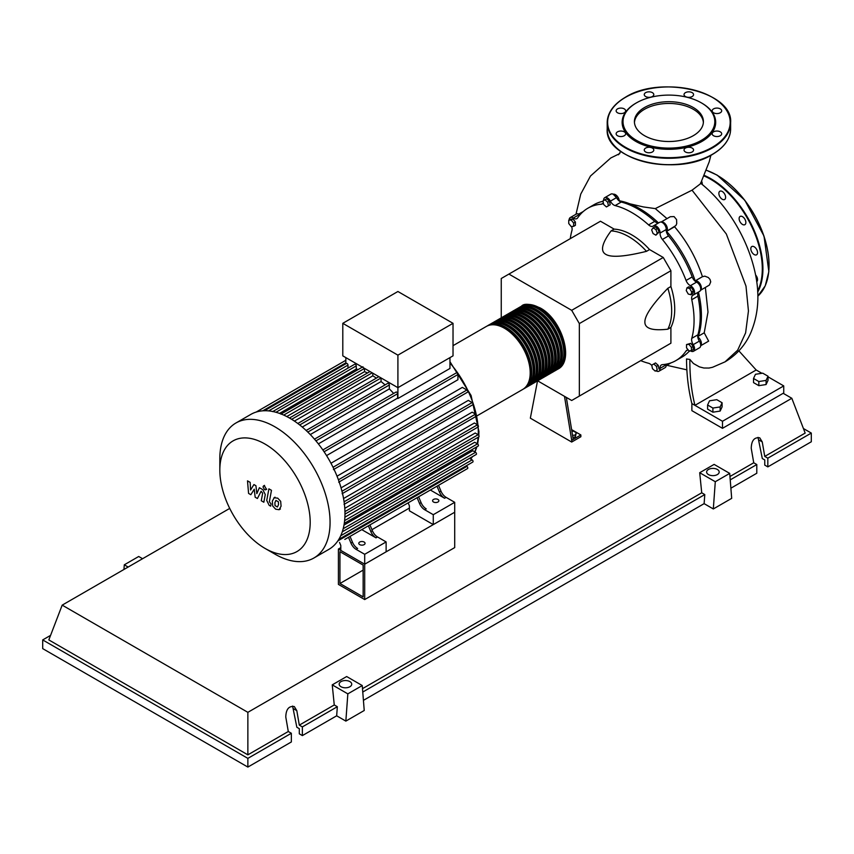 <?xml version="1.0" encoding="UTF-8"?>
<svg xmlns="http://www.w3.org/2000/svg" width="854" height="854" viewBox="0 0 854 854"><rect width="100%" height="100%" fill="white"/><g stroke="black" fill="none" stroke-linecap="round" stroke-linejoin="round"><path stroke-width="1.28" d="M339.945 583.506L339.945 551.684L363.153 565.081L363.153 596.903L339.945 583.506L363.153 570.109M338.408 584.392L338.408 549.037L364.69 564.206L364.69 599.561L338.408 584.392M409.397 508.055L371.938 529.683M340.799 547.649L338.408 549.037M364.69 599.561L454.712 547.585L454.712 512.229L364.69 564.206L340.799 550.414L340.799 545.46L339.54 542.461M697.878 337.543A87.546 50.546 -120 0 0 701.422 315.745A87.546 50.546 -120 0 0 698.455 292.185M695.348 281.361A87.546 50.546 -120 0 0 666.248 230.975M658.434 222.873A87.546 50.546 -120 0 0 618.862 200.701M603.009 201.202A87.546 50.546 -120 0 0 601.515 201.64M571.902 431.377L573.482 431.131L576.311 432.764L575.276 434.996L572.564 435.412M575.276 434.996L575.276 437.045L576.311 432.764M575.276 437.045L572.895 437.408M564.483 396.331L571.689 440.269L580.869 434.964L571.614 429.626M571.689 440.269L571.689 442.041L580.869 436.736L580.869 434.964M571.689 442.041L530.345 418.172L537.529 380.895M573.215 439.383L566.33 397.398M537.636 380.831L571.689 400.494L579.343 396.075L579.343 323.591L571.689 310.322L663.248 257.47L670.902 270.729L670.902 286.517L667.839 288.289C652.424 304.334 644.77 315.564 644.877 322.001C644.77 328.544 652.424 330.946 667.839 329.185L670.902 327.413L670.902 343.212L663.248 347.631M579.343 323.591L670.902 270.729M579.343 396.075L670.902 343.212M571.689 310.322L508.909 274.081L501.255 278.5L501.255 317.827M508.909 274.081L600.469 221.229L614.154 229.118L611.09 230.89C601.856 243.358 600.106 251.183 605.828 254.375C611.347 257.684 624.904 256.67 646.499 251.332L649.563 249.571L663.248 257.47M614.154 229.118A60.623 35.003 60 0 1 649.563 249.571M646.499 251.332A60.623 35.003 -120 0 0 611.09 230.89M667.839 329.185A60.623 35.003 -120 0 0 667.839 288.289M670.902 286.517A60.623 35.003 60 0 1 670.902 327.413M688.388 352.094A87.546 50.546 -120 0 0 689.712 350.823M691.708 292.015L690.971 294.747L688.239 294.022L686.242 290.552L686.968 287.819L689.701 288.556L691.708 292.015L693.48 290.99L692.743 293.723L690.971 294.747M689.701 288.556L691.484 287.531L688.751 286.795L686.968 287.819M691.484 287.531L693.48 290.99M655.893 229.523L657.302 233.163L655.893 235.181L653.064 233.548L651.645 229.897L653.064 227.89L655.893 229.523L657.665 228.498L659.074 232.139L657.302 233.163M659.074 232.139L655.893 235.181M657.665 228.498L654.837 226.865L653.064 227.89M604.952 199.793L607.685 202.217L608.422 205.793L606.425 206.946L603.693 204.522L602.956 200.946L604.952 199.793L606.735 198.768L609.468 201.192L607.685 202.217M609.468 201.192L610.194 204.768L608.422 205.793M610.194 204.768L608.197 205.921M568.743 220.236L571.187 220.022L573.642 223.065L573.642 226.331L571.187 226.556L568.743 223.502L568.743 220.236L570.515 219.211L572.97 218.998L571.187 220.022M572.97 218.998L575.415 222.04L573.642 223.065M575.415 222.04L575.415 225.307L573.642 226.331M655.21 371.116L652.477 368.693L651.741 365.117L653.748 363.964L656.48 366.387L657.206 369.963L655.21 371.116M656.48 366.387L658.253 365.352L655.52 362.939L653.748 363.964M658.253 365.352L658.978 368.939M691.42 350.663L688.975 350.887L686.52 347.834L686.52 344.568L688.975 344.354L691.42 347.397L691.42 350.663L693.202 349.638L693.202 346.372L691.42 347.397M688.975 344.354L690.747 343.329L686.52 344.568M690.747 343.329L693.202 346.372M651.815 365.459A6.501 3.747 -120 0 0 648.592 363.281A87.983 50.792 60 0 1 640.713 360.644M603.65 200.541A6.501 3.747 -120 0 0 603.65 200.498A5.412 3.128 60 0 1 604.76 197.658A5.412 3.128 60 0 1 610.386 201.17A6.501 3.747 -120 0 0 615.115 205.579A87.983 50.792 60 0 1 648.592 224.901A6.501 3.747 -120 0 0 653.075 226.139A6.501 3.747 -120 0 0 653.331 225.968A5.412 3.128 60 0 1 653.545 225.819A5.412 3.128 60 0 1 657.858 227.431A5.412 3.128 60 0 1 660.067 233.067A6.501 3.747 -120 0 0 662.394 239.462A87.983 50.792 60 0 1 686.061 280.464A6.501 3.747 -120 0 0 690.438 285.674A5.412 3.128 60 0 1 694.227 290.413A5.412 3.128 60 0 1 693.459 294.95A5.412 3.128 60 0 1 693.224 295.057A6.501 3.747 -120 0 0 692.946 295.196A6.501 3.747 -120 0 0 691.772 299.69L697.899 296.157A6.501 3.747 60 0 1 698.743 291.897M691.772 299.69A87.983 50.792 60 0 1 691.772 338.344A6.501 3.747 -120 0 0 693.224 344.653A5.412 3.128 60 0 1 693.459 351.282A5.412 3.128 60 0 1 690.438 350.823A6.501 3.747 -120 0 0 690.352 350.759M697.899 296.157A87.983 50.792 60 0 1 697.899 334.811L691.772 338.344M693.224 344.653L699.351 341.12A6.501 3.747 60 0 1 697.899 334.811M662.394 239.462L668.511 235.928A6.501 3.747 60 0 1 666.195 229.534L660.067 233.067M668.511 235.928A87.983 50.792 60 0 1 692.188 276.931L686.061 280.464M690.438 285.674L696.565 282.14A6.501 3.747 60 0 1 692.188 276.931M615.115 205.579L621.242 202.046A6.501 3.747 60 0 1 616.503 197.626L610.386 201.17M621.242 202.046A87.983 50.792 60 0 1 654.719 221.367L648.592 224.901M658.829 222.777A6.501 3.747 60 0 1 654.719 221.367M579.973 214.834A6.501 3.747 60 0 1 579.407 214.503L573.28 218.037A6.501 3.747 -120 0 0 576.898 218.592A6.501 3.747 -120 0 0 577.656 217.877A87.983 50.792 60 0 1 587.872 208.237A87.983 50.792 60 0 1 601.323 204.213A6.501 3.747 -120 0 0 602.316 203.914A6.501 3.747 -120 0 0 603.33 202.75M587.872 208.237L593.989 204.693A87.983 50.792 60 0 1 603.031 201.288M570.28 238.65A87.983 50.792 60 0 1 571.945 230.505A6.501 3.747 -120 0 0 571.625 226.513M688.239 349.969A6.501 3.747 -120 0 0 686.819 350.268A6.501 3.747 -120 0 0 686.061 350.973A87.983 50.792 60 0 1 675.845 360.623A87.983 50.792 60 0 1 662.394 364.647A6.501 3.747 -120 0 0 661.391 364.946A6.501 3.747 -120 0 0 660.067 368.352A5.412 3.128 60 0 1 658.957 371.202A5.412 3.128 60 0 1 655.904 370.711M689.562 350.834A87.983 50.792 60 0 1 681.972 357.089L675.845 360.623M660.067 368.352L666.195 364.818A6.501 3.747 60 0 1 666.184 364.156M569.138 220.012A5.412 3.128 60 0 1 570.259 217.567L576.386 214.034A5.412 3.128 60 0 1 579.407 214.503M604.76 197.658L610.888 194.114A5.412 3.128 60 0 1 616.503 197.626M659.459 222.424A5.412 3.128 60 0 1 659.672 222.286A5.412 3.128 60 0 1 663.985 223.887A5.412 3.128 60 0 1 666.195 229.534M696.565 282.14A5.412 3.128 60 0 1 700.344 286.869A5.412 3.128 60 0 1 699.575 291.417A5.412 3.128 60 0 1 699.351 291.524M699.351 341.12A5.412 3.128 60 0 1 699.575 347.749L693.459 351.282M666.195 364.818A5.412 3.128 60 0 1 665.085 367.668L658.957 371.202M570.259 217.567A5.412 3.128 60 0 1 573.28 218.037M520.748 306.607A36.38 20.998 60 0 1 521.495 306.138A36.38 20.998 60 0 1 539.685 307.942A36.38 20.998 60 0 1 563.448 339.999A36.38 20.998 60 0 1 557.875 369.141A36.38 20.998 60 0 1 557.096 369.558M477.29 415.674L522.659 389.477A36.38 20.998 -120 0 0 528.242 360.324A36.38 20.998 -120 0 0 504.468 328.267A36.38 20.998 -120 0 0 486.289 326.474L453.026 345.667M526.779 305.316A35.516 20.507 60 0 1 539.685 308.646A35.516 20.507 60 0 1 561.537 335.964A35.516 20.507 60 0 1 561.227 364.978M487.068 326.057A36.38 20.998 60 0 1 487.815 325.587A36.38 20.998 60 0 1 506.006 327.392A36.38 20.998 60 0 1 529.768 359.438A36.38 20.998 60 0 1 524.196 388.591A36.38 20.998 60 0 1 523.406 389.008M524.196 388.591L525.722 387.705A36.38 20.998 -120 0 0 531.295 358.563A36.38 20.998 -120 0 0 507.532 326.506A36.38 20.998 -120 0 0 489.342 324.701L487.815 325.587M490.132 324.285A36.38 20.998 60 0 1 490.879 323.815A36.38 20.998 60 0 1 509.069 325.62A36.38 20.998 60 0 1 532.832 357.677A36.38 20.998 60 0 1 527.249 386.819A36.38 20.998 60 0 1 526.47 387.236M527.249 386.819L528.786 385.944A36.38 20.998 -120 0 0 534.358 356.791A36.38 20.998 -120 0 0 510.596 324.733A36.38 20.998 -120 0 0 492.406 322.929L490.879 323.815M493.185 322.524A36.38 20.998 60 0 1 493.943 322.054A36.38 20.998 60 0 1 512.133 323.847A36.38 20.998 60 0 1 535.896 355.904A36.38 20.998 60 0 1 530.313 385.058A36.38 20.998 60 0 1 529.533 385.474M530.313 385.058L531.85 384.172A36.38 20.998 -120 0 0 537.422 355.018A36.38 20.998 -120 0 0 513.66 322.972A36.38 20.998 -120 0 0 495.469 321.168L493.943 322.054M496.249 320.752A36.38 20.998 60 0 1 497.007 320.282A36.38 20.998 60 0 1 515.186 322.086A36.38 20.998 60 0 1 538.959 354.143A36.38 20.998 60 0 1 533.376 383.286A36.38 20.998 60 0 1 532.597 383.702M533.376 383.286L534.914 382.4A36.38 20.998 -120 0 0 540.486 353.257A36.38 20.998 -120 0 0 516.723 321.2A36.38 20.998 -120 0 0 498.533 319.396L497.007 320.282M499.312 318.98A36.38 20.998 60 0 1 500.06 318.51A36.38 20.998 60 0 1 518.25 320.314A36.38 20.998 60 0 1 542.012 352.371A36.38 20.998 60 0 1 536.44 381.524A36.38 20.998 60 0 1 535.661 381.93M536.44 381.524L537.967 380.638A36.38 20.998 -120 0 0 543.55 351.485A36.38 20.998 -120 0 0 519.787 319.428A36.38 20.998 -120 0 0 501.597 317.635L500.06 318.51M502.376 317.218A36.38 20.998 60 0 1 503.123 316.749A36.38 20.998 60 0 1 521.314 318.553A36.38 20.998 60 0 1 545.076 350.599A36.38 20.998 60 0 1 539.504 379.752A36.38 20.998 60 0 1 538.725 380.169M539.504 379.752L541.03 378.866A36.38 20.998 -120 0 0 546.613 349.724A36.38 20.998 -120 0 0 522.84 317.667A36.38 20.998 -120 0 0 504.661 315.863L503.123 316.749M505.44 315.446A36.38 20.998 60 0 1 506.187 314.977A36.38 20.998 60 0 1 524.377 316.781A36.38 20.998 60 0 1 548.14 348.838A36.38 20.998 60 0 1 542.568 377.98A36.38 20.998 60 0 1 541.778 378.397M542.568 377.98L544.094 377.105A36.38 20.998 -120 0 0 549.666 347.952A36.38 20.998 -120 0 0 525.904 315.895A36.38 20.998 -120 0 0 507.724 314.091L506.187 314.977M508.504 313.685A36.38 20.998 60 0 1 509.251 313.215A36.38 20.998 60 0 1 527.441 315.009A36.38 20.998 60 0 1 551.204 347.066A36.38 20.998 60 0 1 545.631 376.219A36.38 20.998 60 0 1 544.841 376.635M545.631 376.219L547.158 375.333A36.38 20.998 -120 0 0 552.73 346.18A36.38 20.998 -120 0 0 528.968 314.133A36.38 20.998 -120 0 0 510.777 312.329L509.251 313.215M511.567 311.913A36.38 20.998 60 0 1 512.315 311.443A36.38 20.998 60 0 1 530.505 313.247A36.38 20.998 60 0 1 554.267 345.304A36.38 20.998 60 0 1 548.684 374.447A36.38 20.998 60 0 1 547.905 374.863M548.684 374.447L550.222 373.561A36.38 20.998 -120 0 0 555.794 344.418A36.38 20.998 -120 0 0 532.031 312.361A36.38 20.998 -120 0 0 513.841 310.557L512.315 311.443M514.62 310.141A36.38 20.998 60 0 1 515.378 309.671A36.38 20.998 60 0 1 533.558 311.475A36.38 20.998 60 0 1 557.331 343.532A36.38 20.998 60 0 1 551.748 372.686A36.38 20.998 60 0 1 550.969 373.091M551.748 372.686L553.285 371.8A36.38 20.998 -120 0 0 558.858 342.646A36.38 20.998 -120 0 0 535.095 310.589A36.38 20.998 -120 0 0 516.905 308.796L515.378 309.671M517.684 308.379A36.38 20.998 60 0 1 518.442 307.91A36.38 20.998 60 0 1 536.622 309.703A36.38 20.998 60 0 1 560.384 341.76A36.38 20.998 60 0 1 554.812 370.914A36.38 20.998 60 0 1 554.032 371.33M554.812 370.914L556.349 370.028A36.38 20.998 -120 0 0 561.921 340.885A36.38 20.998 -120 0 0 538.159 308.828A36.38 20.998 -120 0 0 519.969 307.024L518.442 307.91M523.716 307.088A35.516 20.507 60 0 1 536.622 310.418A35.516 20.507 60 0 1 558.473 337.725A35.516 20.507 60 0 1 558.164 366.75M520.662 308.86A35.516 20.507 60 0 1 533.558 312.18A35.516 20.507 60 0 1 555.41 339.497A35.516 20.507 60 0 1 555.1 368.512M517.599 310.621A35.516 20.507 60 0 1 530.505 313.952A35.516 20.507 60 0 1 552.346 341.269A35.516 20.507 60 0 1 552.036 370.284M514.535 312.393A35.516 20.507 60 0 1 527.441 315.724A35.516 20.507 60 0 1 549.282 343.03A35.516 20.507 60 0 1 548.983 372.045M511.471 314.155A35.516 20.507 60 0 1 524.377 317.485A35.516 20.507 60 0 1 546.218 344.802A35.516 20.507 60 0 1 545.919 373.817M508.408 315.927A35.516 20.507 60 0 1 521.314 319.257A35.516 20.507 60 0 1 543.165 346.564A35.516 20.507 60 0 1 542.856 375.589M505.344 317.699A35.516 20.507 60 0 1 518.25 321.019A35.516 20.507 60 0 1 540.102 348.336A35.516 20.507 60 0 1 539.792 377.351M502.291 319.46A35.516 20.507 60 0 1 515.186 322.791A35.516 20.507 60 0 1 537.038 350.108A35.516 20.507 60 0 1 536.728 379.123M499.227 321.232A35.516 20.507 60 0 1 512.133 324.563A35.516 20.507 60 0 1 533.974 351.869A35.516 20.507 60 0 1 533.665 380.895M496.163 322.993A35.516 20.507 60 0 1 509.069 326.324A35.516 20.507 60 0 1 530.91 353.641A35.516 20.507 60 0 1 530.601 382.656M493.1 324.766A35.516 20.507 60 0 1 506.006 328.096A35.516 20.507 60 0 1 527.847 355.403A35.516 20.507 60 0 1 527.548 384.428M359.705 544.617A3.138 1.815 180 0 1 358.787 543.336A3.138 1.815 180 0 1 360.73 541.66A3.138 1.815 180 0 1 364.146 542.055A3.138 1.815 180 0 1 365.064 543.336A3.138 1.815 180 0 1 363.131 545.012A3.138 1.815 180 0 1 359.705 544.617M433.512 502.013A3.138 1.815 180 0 1 432.583 500.732A3.138 1.815 180 0 1 434.526 499.056A3.138 1.815 180 0 1 437.942 499.451A3.138 1.815 180 0 1 438.871 500.732A3.138 1.815 180 0 1 436.928 502.408A3.138 1.815 180 0 1 433.512 502.013M274.945 554.129L265.007 548.396A63.901 36.893 -120 0 0 310.194 522.306A63.901 36.893 -120 0 0 265.007 444.048A63.901 36.893 -120 0 0 219.83 470.138A63.901 36.893 -120 0 0 265.007 548.396L274.945 554.129A77.949 45.006 -120 0 0 313.92 557.993A77.949 45.006 -120 0 0 325.876 495.533A77.949 45.006 -120 0 0 274.945 426.84A77.949 45.006 -120 0 0 235.971 422.976A77.949 45.006 -120 0 0 219.83 458.662L219.83 470.138M313.92 557.993L328.833 549.389A77.949 45.006 -120 0 0 333.519 545.93A77.949 45.006 -120 0 0 338.867 539.301A77.949 45.006 -120 0 0 342.347 531.604A77.949 45.006 -120 0 0 344.333 523.043A77.949 45.006 -120 0 0 344.973 513.702A77.949 45.006 -120 0 0 344.333 503.625A77.949 45.006 -120 0 0 342.347 492.769A77.949 45.006 -120 0 0 338.867 481.048A77.949 45.006 -120 0 0 333.519 468.259A77.949 45.006 -120 0 0 323.485 450.869A77.949 45.006 -120 0 0 315.073 439.853A77.949 45.006 -120 0 0 306.671 430.982A77.949 45.006 -120 0 0 298.259 423.83A77.949 45.006 -120 0 0 289.858 418.236A77.949 45.006 -120 0 0 281.446 414.126A77.949 45.006 -120 0 0 273.034 411.564A77.949 45.006 -120 0 0 264.633 410.731A77.949 45.006 -120 0 0 256.221 412.044A77.949 45.006 -120 0 0 250.884 414.371L235.971 422.976M449.962 357.623L449.962 368.458L397.911 398.519A72.537 41.878 -120 0 0 397.601 398.135L318.371 443.877M324.093 451.777L457.925 374.511L457.925 379.742L326.559 455.588M330.978 463.242L462.345 387.396L466.882 390.011A1.302 0.747 60 0 1 467.725 391.153A1.302 0.747 60 0 1 467.533 392.199L333.444 469.615M337.02 476.19L468.312 400.387L472.134 402.586A1.302 0.747 60 0 1 472.977 403.739A1.302 0.747 60 0 1 472.774 404.775L338.696 482.19M341.056 487.858L472.166 412.162L475.55 414.115A1.302 0.747 60 0 1 476.404 415.257A1.302 0.747 60 0 1 476.201 416.304L342.123 493.708M343.554 498.533L474.397 422.997L477.503 424.79A1.302 0.747 60 0 1 478.357 425.932A1.302 0.747 60 0 1 478.155 426.968L344.066 504.383M344.781 508.322L475.219 433.021L478.133 434.697A1.302 0.747 -120 0 1 478.987 435.85A1.302 0.747 -120 0 1 478.784 436.885L344.973 514.14M344.888 517.204L474.696 442.265L477.503 443.877A1.302 0.747 -120 0 1 478.357 445.03A1.302 0.747 -120 0 1 478.155 446.066L344.279 523.353M343.991 525.071L472.796 450.709L475.55 452.3A1.302 0.747 -120 0 1 476.404 453.442A1.302 0.747 -120 0 1 476.201 454.488L342.273 531.807M397.911 355.147L342.796 323.324L342.796 355.851L397.911 387.673L453.026 355.851L453.026 323.324L397.911 355.147L397.911 398.519M342.796 323.324L397.911 291.502L453.026 323.324M345.849 363.761L345.849 357.623M347.994 368.117L347.994 365.085A1.302 0.747 -120 0 0 347.429 363.783A1.302 0.747 -120 0 0 346.425 363.43L264.398 410.785M358.178 369.536A72.537 41.878 -120 0 0 356.267 369.088L356.267 365.907A1.302 0.747 -120 0 0 355.702 364.594A1.302 0.747 -120 0 0 354.698 364.252L272.672 411.607M367.487 372.974A72.537 41.878 -120 0 0 364.53 371.661L364.53 368.426A1.302 0.747 -120 0 0 364.53 368.405M376.379 378.119A72.537 41.878 -120 0 0 372.803 375.835L372.803 373.177M299.701 424.95L381.065 377.97A1.302 0.747 -120 0 0 381.065 377.948L381.065 381.557L302.284 427.043M385.069 384.898A72.537 41.878 -120 0 0 381.065 381.557M393.641 393.448A72.537 41.878 -120 0 0 389.339 388.912L389.339 384.994A1.302 0.747 -120 0 0 388.773 383.692A1.302 0.747 -120 0 0 387.769 383.339L306.138 430.469M397.601 398.135L397.601 393.726A1.302 0.747 -120 0 0 397.035 392.424A1.302 0.747 -120 0 0 396.032 392.071L314.475 439.159M389.339 388.912L310.28 434.558M372.803 375.835L294.416 421.086M364.53 371.661L286.773 416.56M356.267 369.088L279.525 413.4M350.941 543.091A8.657 4.996 -120 0 0 356.097 549.346L357.634 548.46A8.657 4.996 60 0 1 352.467 542.215L350.941 543.091L348.507 537.294M364.722 527.932A1.302 0.747 -120 0 0 364.733 527.921L350.033 536.408L352.467 542.215M372.376 530.718L370.839 531.604A8.657 4.996 -120 0 0 376.006 537.849L377.532 536.963A8.657 4.996 60 0 1 372.376 530.718L369.942 524.911L413.411 499.814A1.302 0.747 -120 0 0 413.421 499.814M377.532 536.963L386.125 541.927L364.69 554.299L356.097 549.346M376.006 537.849L361.765 529.629M419.527 503.497A8.657 4.996 -120 0 0 424.694 509.742L426.221 508.856A8.657 4.996 60 0 1 421.065 502.611L419.527 503.497L417.094 497.69M433.32 488.328A1.302 0.747 -120 0 0 433.32 488.317L418.631 496.804L421.065 502.611M370.839 531.604L368.405 525.797M344.813 539.418A1.302 0.747 -120 0 0 344.824 539.418L467.533 468.568A1.302 0.747 -120 0 0 467.725 467.533A1.302 0.747 -120 0 0 466.882 466.391L466.081 465.921M440.963 491.114L439.436 492A8.657 4.996 -120 0 0 444.592 498.256L446.13 497.37A8.657 4.996 60 0 1 440.963 491.114L438.529 485.318L457.659 474.269A1.302 0.747 60 0 0 457.669 474.269M446.13 497.37L454.712 502.323L433.277 514.695L424.694 509.742M444.592 498.256L430.363 490.036M439.436 492L437.002 486.193M454.712 502.323L454.712 512.229L433.277 524.602L409.397 510.809L409.397 505.856L408.137 502.867M338.792 539.408L472.774 462.057A1.302 0.747 -120 0 0 472.977 461.021A1.302 0.747 -120 0 0 472.134 459.868L469.508 458.352M457.925 374.511A1.302 0.747 -120 0 0 457.36 373.198A1.302 0.747 -120 0 0 456.356 372.856L322.844 449.941M433.277 524.602L433.277 514.695M386.125 541.927L386.125 551.823L364.69 564.206L364.69 554.299M275.991 500.369L274.903 502.632L275.009 505.6L277.411 506.988L278.5 504.703L278.383 501.757L275.863 500.433M274.273 497.647L272.33 501.149L272.714 506.016L275.661 509.187L279.119 509.71L281.073 506.187L280.678 501.341L277.721 498.16L273.995 497.775L275.031 497.188M279.119 509.71L280.432 508.984M268.903 488.84L266.736 500.476L269.17 505.301L270.643 506.144L271.06 503.871L269.341 501.8L271.476 490.324L268.903 488.84M264.58 489.694L265.679 489.801L266.138 488.787L264.58 486.086L263.47 485.969L263.011 486.983L264.58 489.694M250.841 494.712L254.257 489.203L255.154 497.209L257.417 498.512L261.121 491.231L262.658 493.196L261.271 500.743L263.843 502.237L265.263 494.509L262.818 489.684L259.402 487.719L256.819 493.612L255.933 485.723L253.926 484.56L250.574 490.004L250.158 482.382L247.5 480.855L248.578 493.409L250.841 494.712M753.527 378.471L755.47 374.287L762.718 373.166L768.024 376.23L766.081 380.414L758.832 381.535L753.527 378.471L753.527 382.613L758.832 385.666L758.832 381.535M766.081 380.414L766.081 384.546L768.024 380.372L768.024 376.23M766.081 384.546L758.832 385.666M707.592 404.988L709.535 400.804L716.784 399.683L722.089 402.746L720.146 406.931L712.898 408.052L707.592 404.988L707.592 409.13L712.898 412.194L712.898 408.052M720.146 406.931L720.146 411.073L722.089 406.888L722.089 402.746M720.146 411.073L712.898 412.194M629.75 203.786L643.361 206.924L655.285 208.611L667.006 218.624M613.183 194.178L619.47 200.807M613.268 194.221A5.412 3.128 60 0 1 619.267 200.765M578.692 214.098A5.412 3.128 60 0 1 578.766 214.044L583.239 211.536M578.766 214.044A5.412 3.128 60 0 1 580.741 213.97M661.049 222.061L670.315 216.713L674.062 216.596L676.571 219.585L676.731 223.652L675.92 225.52L666.59 231.359L674.575 226.748C687.086 241.533 696.373 258.186 702.426 276.696L695.188 280.881M705.372 287.488L707.998 312.041L704.219 332.804L698.348 336.198M690.267 350.77L688.997 351.528M661.081 222.061A5.412 3.128 60 0 1 666.205 225.21A5.412 3.128 60 0 1 666.568 231.327M702.426 276.696L704.817 276.152L708.308 277.518L710.005 279.397L710.72 281.863L709.375 285.076L700.461 290.328M695.199 280.913A5.412 3.128 60 0 1 700.312 284.286A5.412 3.128 60 0 1 700.472 290.296M704.219 332.804L708.639 341.13L700.675 345.721M698.017 337.159A5.412 3.128 60 0 1 700.686 345.624M667.316 363.921A5.412 3.128 60 0 1 666.259 365.597A5.412 3.128 60 0 1 666.184 365.64M738.87 350.855L756.185 369.995L694.942 405.351L691.879 403.59C688.409 389.734 686.627 374.874 686.52 358.979L689.872 359.427L693.416 363.494L699.405 366.868L703.877 368.01L708.959 368.053L712.492 367.305L725.025 361.861L737.642 350.215L745.617 332.868L748.446 311.005L745.99 286.111L726.338 234.007L692.039 190.175L655.285 208.611M768.024 376.827L783.737 385.912L722.495 421.268L694.942 405.351C691.398 390.961 689.712 375.653 689.872 359.427M700.472 183.781L692.039 190.186M756.185 369.995L761.896 373.294M783.737 385.912L783.737 392.979L722.495 428.334L691.879 410.657L691.879 403.59M722.495 428.334L722.495 421.268M755.555 274.924A4.761 2.754 60 0 1 756.687 281.724M752.502 246.336A4.761 2.754 60 0 1 756.857 249.859A4.761 2.754 60 0 1 756.569 254.812A4.761 2.754 60 0 1 755.865 255.026A4.761 2.754 60 0 1 751.509 251.503A4.761 2.754 60 0 1 751.798 246.56A4.761 2.754 60 0 1 752.502 246.336M739.575 216.927A4.761 2.754 60 0 1 740.108 216.425A4.761 2.754 60 0 1 744.539 218.645A4.761 2.754 60 0 1 745.414 224.186A4.761 2.754 60 0 1 744.869 224.677A4.761 2.754 60 0 1 740.439 222.456A4.761 2.754 60 0 1 739.575 216.927M718.876 193.42A4.761 2.754 60 0 1 719.869 191.243A4.761 2.754 60 0 1 723.53 192.513A4.761 2.754 60 0 1 725.612 197.306A4.761 2.754 60 0 1 724.63 199.494A4.761 2.754 60 0 1 720.957 198.213A4.761 2.754 60 0 1 718.876 193.42M701.689 181.379A4.761 2.754 60 0 1 701.785 181.603A4.761 2.754 60 0 1 702.18 184.485M644.524 135.679A34.491 19.909 180 0 1 634.415 121.599A34.491 19.909 180 0 1 655.712 103.206A34.491 19.909 180 0 1 693.299 107.519A34.491 19.909 180 0 1 703.408 121.599A34.491 19.909 180 0 1 682.111 140.003A34.491 19.909 180 0 1 644.524 135.679M634.447 122.485A34.491 19.909 180 0 1 656.416 104.807A34.491 19.909 180 0 1 693.299 109.291A34.491 19.909 180 0 1 703.365 122.485M701.977 103.217L701.369 102.864L701.977 103.217A46.767 26.997 180 0 1 701.977 141.401A46.767 26.997 180 0 1 635.835 141.401A46.767 26.997 180 0 1 635.835 103.217A46.767 26.997 180 0 1 636.145 103.035M701.369 102.864L701.369 102.864A45.902 26.506 180 0 1 701.369 140.344A45.902 26.506 180 0 1 636.454 140.344A45.902 26.506 180 0 1 636.454 102.864A45.902 26.506 180 0 1 701.369 102.864M652.392 151.969A4.761 2.754 180 0 1 647.204 152.567A4.761 2.754 180 0 1 644.258 150.026A4.761 2.754 180 0 1 645.656 148.084A4.761 2.754 180 0 1 650.844 147.486A4.761 2.754 180 0 1 653.79 150.026A4.761 2.754 180 0 1 652.392 151.969M620.901 136.544A4.761 2.754 180 0 1 616.14 133.79A4.761 2.754 180 0 1 620.901 131.036A4.761 2.754 180 0 1 625.662 133.79A4.761 2.754 180 0 1 620.901 136.544M617.527 112.771A4.761 2.754 180 0 1 616.14 110.828A4.761 2.754 180 0 1 619.075 108.287A4.761 2.754 180 0 1 624.263 108.885A4.761 2.754 180 0 1 625.662 110.828A4.761 2.754 180 0 1 622.726 113.368A4.761 2.754 180 0 1 617.527 112.771M644.258 94.591A4.761 2.754 180 0 1 649.019 91.837A4.761 2.754 180 0 1 653.79 94.591A4.761 2.754 180 0 1 649.019 97.335A4.761 2.754 180 0 1 644.258 94.591M685.431 92.648A4.761 2.754 180 0 1 690.619 92.051A4.761 2.754 180 0 1 693.565 94.591A4.761 2.754 180 0 1 692.167 96.534A4.761 2.754 180 0 1 686.979 97.132A4.761 2.754 180 0 1 684.033 94.591A4.761 2.754 180 0 1 685.431 92.648M716.922 108.074A4.761 2.754 180 0 1 721.683 110.828A4.761 2.754 180 0 1 716.922 113.571A4.761 2.754 180 0 1 712.161 110.828A4.761 2.754 180 0 1 716.922 108.074M720.285 131.847A4.761 2.754 180 0 1 721.683 133.79A4.761 2.754 180 0 1 718.748 136.33A4.761 2.754 180 0 1 713.549 135.733A4.761 2.754 180 0 1 712.161 133.79A4.761 2.754 180 0 1 715.097 131.249A4.761 2.754 180 0 1 720.285 131.847M693.565 150.026A4.761 2.754 180 0 1 688.794 152.781A4.761 2.754 180 0 1 684.033 150.026A4.761 2.754 180 0 1 688.794 147.272A4.761 2.754 180 0 1 693.565 150.026M708.468 474.578A6.277 3.629 180 0 1 706.632 472.016A6.277 3.629 180 0 1 710.507 468.675A6.277 3.629 180 0 1 717.349 469.454A6.277 3.629 180 0 1 719.185 472.016A6.277 3.629 180 0 1 715.31 475.368A6.277 3.629 180 0 1 708.468 474.578M341.013 686.733A6.277 3.629 180 0 1 339.166 684.171A6.277 3.629 180 0 1 343.041 680.819A6.277 3.629 180 0 1 349.894 681.609A6.277 3.629 180 0 1 351.731 684.171A6.277 3.629 180 0 1 347.856 687.523A6.277 3.629 180 0 1 341.013 686.733M291.342 733.266L247.863 758.373L247.863 767.073L291.342 741.966L291.342 733.266L288.289 731.504L285.78 717.008C286.015 709.247 288.865 705.778 294.32 706.578L296.808 710.645L299.306 725.131L302.369 726.903L302.369 735.604L299.306 733.832L299.306 728.675L296.85 727.256L292.591 706.077M247.863 767.073L42.7 648.624L42.7 639.924L50.567 635.376M730.885 488.2L756.793 473.244L756.793 464.544L753.73 462.772L751.232 448.286C751.467 440.525 754.317 437.045 759.772 437.856L762.248 441.924L764.757 456.41L767.821 458.182L767.821 466.882L764.757 465.11L764.757 459.943L762.302 458.534L758.032 437.355M713.314 508.952L715.289 481.72L729.711 473.394L731.686 498.352L713.314 508.952L704.123 503.646L363.42 700.355M345.849 721.107L347.834 693.864L362.245 685.548L364.231 710.496L345.849 721.107L336.668 715.801L302.369 735.604M336.668 715.801L337.33 706.717L302.369 726.903M337.33 706.717L334.266 704.956L299.306 725.131M247.863 758.373L42.7 639.924M288.289 731.504L247.863 754.84L48.827 639.924L62.182 605.134L229.715 508.408M756.793 464.544L730.223 479.884M803.433 428.537L811.3 433.074L811.3 441.774L767.821 466.882M811.3 433.074L767.821 458.182M753.73 462.772L729.956 476.5M783.182 393.299L791.818 398.284L805.173 433.074L764.757 456.41M347.834 693.864L332.238 684.865L346.66 676.539L362.245 685.548M334.266 704.956L332.238 684.865M715.289 481.72L699.704 472.721L714.115 464.395L729.711 473.394M704.123 503.646L704.785 494.573L701.721 492.801L699.704 472.721M142.575 558.719L138.711 556.488L124.289 564.814L123.958 569.469M128.153 567.045L124.289 564.814M704.785 494.573L362.758 692.039M701.721 492.801L362.491 688.655M247.863 754.84L247.863 712.332L62.182 605.134M791.818 398.284L247.863 712.332M603.073 203.199L601.323 204.213M686.061 350.973L687.812 349.969M470.639 459.014A72.537 41.878 -120 0 0 472.187 456.805M474.771 451.851A72.537 41.878 -120 0 0 476.425 447.069M477.226 443.717A72.537 41.878 -120 0 0 478.101 437.28M478.251 434.771A72.537 41.878 -120 0 0 478.293 432.316A72.537 41.878 -120 0 0 478.091 427.011M477.941 425.164A72.537 41.878 -120 0 0 476.468 415.62M476.372 415.183A72.537 41.878 -120 0 0 449.962 363.003M307.803 432.071L389.339 384.994M291.662 419.314L372.184 372.824M283.709 415.087L364.53 368.426M275.959 412.268L356.267 365.907M268.658 410.891L347.994 365.085M344.087 501.81L477.503 424.79M333.049 467.277L466.882 390.011M341.963 491.242L475.55 414.115M338.408 479.799L472.134 402.586M344.941 511.599L478.133 434.697M344.632 520.598L477.503 443.877M337.853 540.881L466.882 466.391M343.191 528.722L475.55 452.3M340.735 535.736L472.134 459.868M262.765 410.817L345.849 362.843M315.937 440.877L397.601 393.726M757.626 291.011A73.188 42.252 -120 0 0 762.302 268.871A73.188 42.252 -120 0 0 710.56 179.233A73.188 42.252 -120 0 0 704.176 176.009M757.679 292.121A73.615 42.508 -120 0 0 762.921 268.871A73.615 42.508 -120 0 0 710.859 178.71A73.615 42.508 -120 0 0 704.411 175.444M706.461 170.234L717.2 175.145L744.837 200.284L764.01 236.088L768.846 271.636L765.227 285.844L757.818 296.146A73.615 42.508 -120 0 0 769.038 265.338A73.615 42.508 -120 0 0 716.986 175.166A73.615 42.508 -120 0 0 706.429 170.32M769.038 265.156A73.188 42.252 -120 0 0 769.038 264.986A73.188 42.252 -120 0 0 717.296 175.348M607.205 129.029C604.483 159.847 677.126 177.077 712.46 154.414C724.288 147.4 730.341 138.935 730.618 129.029A61.712 35.633 180 0 1 712.546 154.222A61.712 35.633 180 0 1 625.277 154.222A61.712 35.633 180 0 1 607.205 129.029L607.205 122.656A61.712 35.633 180 0 1 625.277 97.463M712.396 97.377A61.712 35.633 180 0 1 712.546 97.463A61.712 35.633 180 0 1 730.618 122.656A61.712 35.633 180 0 1 712.546 147.849A61.712 35.633 180 0 1 625.277 147.849A61.712 35.633 180 0 1 607.205 122.656C607.472 112.749 613.524 104.284 625.363 97.271C660.708 74.608 733.34 91.848 730.618 122.656L730.618 129.029M625.576 97.292A61.274 35.377 180 0 1 712.236 97.292A61.274 35.377 180 0 1 712.236 147.326A61.274 35.377 180 0 1 625.576 147.326A61.274 35.377 180 0 1 625.576 97.292M712.236 154.393A61.274 35.377 180 0 1 625.576 154.393A61.274 35.377 180 0 1 625.427 154.307M293.669 708.831L296.808 710.645M759.11 440.109L762.248 441.924M659.672 222.286L653.545 225.819M699.575 291.417L693.459 294.95M557.875 369.141C574.699 361.061 562.007 319.279 540.123 307.899C530.302 303.768 524.1 303.181 521.495 306.138M449.962 361.69L471.077 395.477L478.923 431.43L478.806 435.412M478.688 436.938L477.632 443.963M476.906 446.791L475.005 451.99M472.486 456.634L470.735 459.068M297.8 423.488L378.877 376.678M289.474 418.012L369.974 371.543M362.961 366.772L280.934 414.126M345.849 360.281L256.179 412.055M266.715 489.203L265.679 489.801M264.505 485.371L263.47 485.969M702.586 276.6L695.177 280.881M670.998 362.865L666.259 365.597M666.793 365.288L686.68 369.803M700.483 183.087C724.224 201.822 746.599 234.989 754.84 271.465C760.081 294.15 758.555 314.987 750.26 333.967C744.709 345.849 736.297 355.136 725.025 361.861M700.461 183.791L709.204 161.822L710.891 155.289M575.991 214.258L580.741 194.114L590.488 176.02L610.77 157.979L619.823 153.539M620.773 151.446L618.445 154.777M636.454 102.864L635.835 103.217"/></g></svg>
